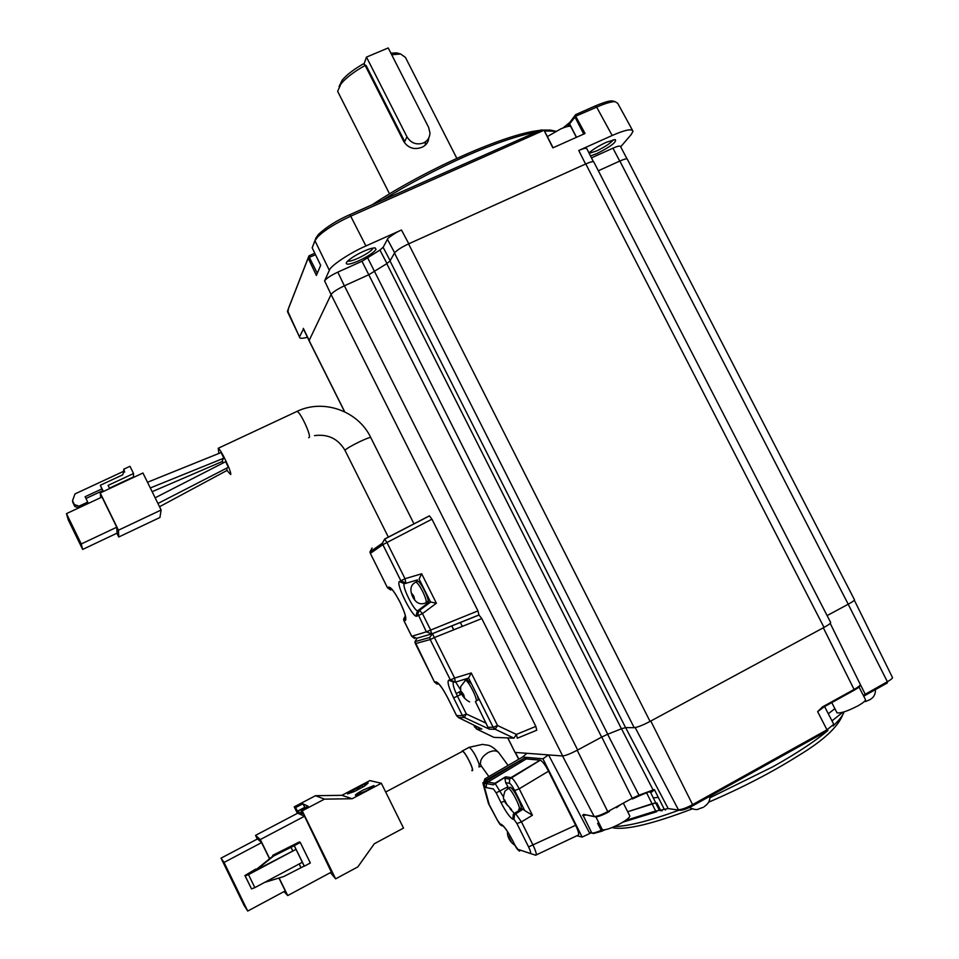 <?xml version="1.0" encoding="UTF-8"?>
<svg xmlns="http://www.w3.org/2000/svg" width="959" height="959" viewBox="0 0 959 959"><rect width="100%" height="100%" fill="white"/><g stroke="black" fill="none" stroke-linecap="round" stroke-linejoin="round"><path stroke-width="1.44" d="M392.207 589.857L387.52 587.735L388.779 587.088C391.08 587.22 394.868 592.314 400.143 602.372C404.914 612.441 406.7 618.435 405.465 620.365L405.501 616.469M576.359 137.365L571.073 127.103C570.713 125.533 567.272 126.132 560.739 128.914L547.349 136.574M588.97 152.901C593.177 149.256 598.955 145.72 606.28 142.292L615.21 139.546C617.045 141.788 610.979 146.451 597.001 153.536L590.492 155.945M589.186 153.344L596.63 150.935C605.405 146.703 610.943 142.987 613.221 139.774M363.605 251.306C368.783 248.992 372.631 247.842 375.137 247.878L376.048 249.412C373.59 252.697 367.86 256.485 358.846 260.764C350.107 264.48 345.923 265.152 346.295 262.79L347.41 261.327C351.018 257.959 356.424 254.626 363.605 251.306M347.626 261.1C349.352 261.507 352.864 260.548 358.175 258.211C366.578 254.207 371.601 250.802 373.243 247.997M536.165 132.126C518.124 135.471 494.676 143.466 465.846 156.089C436.765 169.036 408.834 183.804 382.066 200.395M836.739 712.285L837.027 712.837C840.707 713.46 847.672 711.122 857.933 705.848C863.795 702.479 866.241 700.262 865.27 699.207L858.737 686.5M660.667 810.175L664.287 809.312L654.374 789.569L651.856 791.99L650.286 791.786M607.97 812.189L609.468 811.482M602.036 829.127L602.324 829.691C605.273 830.374 611.339 828.312 620.521 823.517C627.51 819.489 630.531 816.828 629.584 815.522L623.338 803.115M495.647 782.82L495.503 783.647M466.757 679.475L471.492 683.899L477.246 695.419C478.301 698.572 478.409 700.226 477.582 700.406M218.88 453.439L218.244 448.261C220.906 449.22 232.066 472.871 230.675 474.573L226.971 470.461M222.968 463.005L222.26 461.519M462.19 750.921L462.346 750.957C465.283 751.508 475.149 771.611 472.044 770.7L471.912 770.676M520.485 808.305C524.261 809.612 513.521 787.854 510.068 787.207L509.349 787.591M427.75 602.072C430.519 601.653 420.977 581.657 417.74 581.142L416.997 581.514L417.369 579.919L404.47 583.719L417.369 579.919M150.299 487.963L223.819 458.186L221.133 452.528M157.935 503.499L228.338 467.309L225.641 461.675M223.099 459.469L223.003 458.51M363.209 789.988L373.95 785.553C374.214 786.14 371.624 787.902 366.206 790.839L355.429 795.299C355.19 794.699 357.791 792.925 363.209 789.988M358.187 787.962L353.08 790.084L361.903 785.445L358.187 787.962M428.781 137.916C428.433 142.196 426.132 145.324 421.9 147.302C414.36 150.012 408.342 148.142 403.871 141.704L365.163 65.416C354.135 71.637 346.067 77.775 340.984 83.841L337.64 91.345L338.635 93.287M363.425 63.917L366.17 65.608L363.425 63.917M403.871 141.704L404.71 141.56L366.17 65.608L365.235 65.38M363.269 63.905C353.655 69.444 346.607 74.874 342.147 80.22L339.054 86.562M456.82 158.319L405.429 57.396L400.622 53.98L396.702 52.901L390.876 53.165M400.622 53.98L391.68 54.747M251.546 888.909L254.842 887.626L248.489 874.608L245.204 875.915L251.546 888.909L244.905 875.519L255.849 869.058L256.197 870.077L273.567 856.063L272.752 855.32L273.063 855.955M254.842 887.626L302.349 862.273L304.351 866.181L310.332 862.992L300.275 842.47L294.281 845.658L304.351 866.181M248.489 874.608L296.019 849.362L304.195 866.073L283.612 876.598L264.6 882.412M294.281 845.658L273.567 856.063M294.149 845.562L296.019 849.362L256.197 870.077M255.933 869.777L273.267 855.788M221.038 858.149L224.034 862.441L247.734 911.05L244.006 905.26L221.038 858.149L257.48 838.957L261.603 842.613L269.527 858.808M272.752 855.32L299.448 841.906L300.275 842.47M247.734 911.05L285.243 890.935L278.937 878.036M224.034 862.441L261.603 842.613M79.345 507.611L79.034 506.16L74.37 504.566L74.826 506.472L72.968 502.672L72.5 500.73L74.994 493.921L124.31 470.989L123.735 469.203L129.98 466.302L133.541 473.53L133.445 476.947L109.458 488.143M74.37 504.566L72.5 500.73M298.177 812.932L255.526 835.373L257.312 839.041M331.838 871.863L287.724 895.562L284.008 891.594M287.724 895.562L279.117 877.976M269.683 858.689L260.321 839.545L304.518 816.241L331.382 872.115M255.526 835.373L260.321 839.545M74.826 506.472L78.854 507.838M79.034 506.16L87.713 502.108L87.976 503.583M123.759 471.253L123.735 469.203M124.298 470.342L122.668 474.849L100.323 485.254L101.882 488.922L85.087 496.738L87.713 502.108M124.622 472.104L124.31 470.989M85.938 498.488L102.733 490.648M302.816 803.81L308.067 806.207L300.694 810.079L302.529 813.819L297.434 811.194L295.648 807.562L302.816 803.81L305.202 807.718M297.434 811.194L304.59 807.43M330.435 872.618L335.638 878.852L357.827 866.9L374.322 843.74L403.511 828.085L381.358 783.287L352.121 798.739L324.478 799.135L302.229 810.846L300.694 810.079M297.686 813.196L304.518 816.241M109.662 488.551L108.103 485.386L133.541 473.53M66.471 513.628L81.275 543.969L82.654 549.435L68.305 520.006L66.471 513.628L101.99 497.038L116.758 527.21L117.058 533.156L82.654 549.435M360.98 785.649L368.136 783.059L364.264 786.296L354.374 791.511L347.53 793.92L353.32 789.689M352.289 792.242L351.497 790.648M381.358 783.287L369.874 780.59L341.907 795.323L315.499 795.694L324.478 799.135M315.499 795.694L294.233 806.855L297.41 813.34M295.648 807.562L294.233 806.855M302.229 810.846L335.638 878.852M341.907 795.323L352.121 798.739M101.906 491.032L102.361 491.955M103.368 491.488L100.323 485.254M81.275 543.969L116.758 527.21M102.541 491.871L102.098 490.948M101.882 488.922L103.176 491.571M100.743 497.613L100.215 492.95L118.448 530.195L118.736 537.004L116.89 533.24M118.736 537.004L159.925 517.488L161.136 509.996L142.951 473.015L100.215 492.95M118.448 530.195L161.136 509.996M462.01 751.46L462.526 751.317C465.331 751.832 474.861 771.228 471.864 770.341M152.133 491.703L222.656 461.339L222.356 459.793M159.53 506.736L227.127 470.378L226.576 468.22M456.58 715.666L462.466 715.594L466.35 713.976L464.42 717.536L462.466 715.594L453.631 697.9C448.644 687.435 447.014 681.525 448.74 680.159L453.943 682.317M489.414 729.176L487.963 727.246L493.19 727.306L495.18 729.272L489.414 729.176L464.42 717.536L458.39 717.524M488.131 802.395L488.994 804.457M484.774 778.936L486.021 780.027L483.324 784.354L482.845 782.688M426.204 600.969L427.246 602.048M427.45 602.228L430.663 602.048L419.586 610.32L422.463 613.628L416.817 616.181C412.909 618.423 395.372 583.456 399.435 581.55L404.41 583.755C401.318 584.966 413.593 610.296 417.537 610.859L416.362 614.287L418.016 610.859L428.781 602.743M399.507 581.514L400.886 580.794L405.873 583.012L405.022 578.709L421.66 573.77L419.083 579.056L430.579 602.048M475.388 701.544L487.963 727.246M438.958 684.235L434.547 682.053L436.033 681.861C438.647 682.58 442.638 688.071 447.997 698.344L456.664 715.726L458.582 717.632L481.118 728.672M460.716 690.048L455.645 682.041M448.74 680.159L450.37 679.943L455.357 682.137L468.531 678.109L471.265 672.966L454.626 678.049L455.357 682.137M525.053 757.778L486.021 780.027L486.657 780.914L525.053 757.778L526.287 758.917L487.831 782.1L486.657 780.914L483.959 785.241L486.297 787.639L493.346 788.897L496.163 792.865L507.97 786.74L505.693 782.7L509.457 783.299C510.739 783.911 512.49 786.308 514.695 790.516L524.693 810.535L523.051 809.156L515.582 813.664L521.456 821.875L533.132 845.287C536.165 851.916 536.98 855.224 535.613 855.212L517.8 849.278L514.839 845.083M520.725 808.305L523.051 809.156M511.794 788.586C514.336 789.617 521.468 802.755 520.917 805.656M503.259 826.178L500.107 823.997L497.373 820.089L489.605 805.344M524.873 757.538L523.434 756.567M649.435 792.086L650.406 792.038L655.764 802.935L652.048 803.738L646.738 793.081M411.675 636.285L416.805 638.274L430.939 634.127M405.393 620.389L404.003 620.893M390.673 589.977L387.484 587.759L370.354 553.379L369.97 551.928L372.092 547.985M429.476 515.882L431.946 519.179L386.957 542.506L405.022 578.709L400.886 580.794L382.857 544.664L370.39 553.355L369.97 551.928L382.425 543.166L384.643 539.03L386.957 542.506L382.857 544.664L382.425 543.166L384.763 539.054L428.793 516.242M430.519 602.06L419.491 610.296L417.812 613.736L426.359 631.825L411.735 636.296L404.051 620.893L403.619 619.082L405.345 615.75M421.66 573.77L436.381 603.211L422.463 613.628L430.555 629.847L431.694 633.911L426.359 631.825L477.942 610.895L478.949 614.983L481.802 618.591L535.853 726.395L516.374 734.414L517.297 738.226L536.728 730.231L535.853 726.395M417.057 638.203L414.959 641.655L415.331 643.621M477.246 695.419L493.19 727.306L497.541 725.519L495.18 729.272L513.964 738.142L516.374 734.414L497.541 725.519L471.265 672.966M432.293 633.671L429.752 637.459L430.207 639.545L450.37 679.943L454.626 678.049L434.403 637.543L430.207 639.545L415.391 643.633L434.499 682.065L437.1 684.175M513.964 738.142L496.99 737.495M481.897 729.056L476.383 728.888M474.561 727.03L477.954 727.138M616.421 807.694L621.216 804.265M494.904 783.263L505.669 776.826L493.429 784.81L486.381 783.623L487.831 782.1L494.988 783.287L503.499 797.037M526.239 758.905L487.783 782.1L486.381 783.623L486.297 787.639M655.764 802.935L627.689 811.746L652.048 803.738M436.381 603.211L430.663 602.048M432.377 633.635L434.403 637.543L481.802 618.591M639.557 795.706L632.413 798.991L632.269 798.26L607.742 811.602L607.91 812.333C601.988 815.402 597.793 816.912 595.347 816.852L594.196 816.493C596.81 816.565 601.329 814.934 607.742 811.602L577.198 750.262M586.153 815.018L582.64 815.546L584.307 814.85M604.805 829.811L601.976 831.153L601.221 830.326L597.601 823.29L598.824 822.726M598.824 822.738L597.601 823.29M583.228 815.246L583.671 814.395L594.304 816.648M602.456 829.763L601.221 830.326C596.57 832.34 593.441 833.227 591.799 832.987L582.892 814.91M505.525 776.994L504.878 778.324L505.693 782.7M505.669 776.826L511.159 777.617C513.089 778.732 515.774 782.46 519.203 788.789L514.695 790.516M524.693 810.535L532.425 815.246L521.456 821.875L516.925 823.541L528.577 846.893C530.555 851.065 531.094 853.186 530.195 853.27M656.879 802.923L660.499 810.187L655.656 811.002L652.024 803.774M601.737 737.039L632.269 798.26L638.994 795.179L607.622 734.27L621.504 728.768L653.127 790L638.994 795.179L639.725 795.646L654.374 789.569L653.127 790L653.738 790.588M651.101 791.499L651.856 791.99M555.633 131.191L550.178 130.076L542.938 130.112M540.097 130.388C507.107 133.301 426.899 168.532 372.128 204.794M431.946 519.179L477.942 610.895M309.098 340.505L344.713 411.807M451.773 625.867L453.763 629.823M507.814 737.915L515.067 752.407L562.621 755.968M591.907 833.143L589.186 832.364L548.572 754.913M526.911 753.294L522.343 757.19M548.464 754.901L542.938 758.797L524.633 757.238M526.287 758.917L540.313 760.175C542.494 761.254 545.239 764.922 548.536 771.192L575.652 825.291C578.709 831.777 579.44 835.121 577.821 835.313L536.225 854.913M520.977 760.223L521.948 761.53M834.893 708.665L828.288 713.736L834.881 708.641M829.751 716.589L824.596 706.567M287.892 312.478L288.479 308.378L308.966 255.849L308.307 257.743L315.535 254.746M555.956 131.263L544.46 130.963M309.146 340.493L331.071 294.521L562.669 755.932C565.522 755.704 570.533 753.726 577.678 750.01L601.641 737.099L368.783 274.753L386.777 263.677L390.013 260.932L394.497 253.068L634.199 727.689C637.435 727.33 642.734 725.244 650.07 721.42L824.021 627.414C829.067 624.621 831.249 622.918 830.554 622.295L593.933 162.215C593.717 161.088 591.008 161.663 585.793 163.929L408.57 243.886C401.222 247.374 396.523 250.443 394.497 253.068M607.622 734.27L601.641 737.099M601.868 831.201L593.477 833.527L589.186 832.364M590.996 832.939L582.161 837.075L542.938 758.797M582.161 837.075L576.886 835.757M656.507 811.793L622.835 822.175M390.013 260.932L625.568 727.605L621.504 728.768M848.224 604.23C852.935 601.641 854.984 600.07 854.361 599.519L627.402 159.35C627.21 158.343 624.681 158.906 619.838 161.028L848.224 604.23L827.114 615.594M308.307 257.743L287.592 310.836L299.556 337.077C299.412 338.623 302.049 338.683 307.443 337.256M299.735 336.441L303.44 328.973M312.178 247.842L315.99 237.856L318.592 234.236C326.983 226.6 337.424 220.067 349.915 214.636L541.08 129.956L544.077 130.208L351.234 215.931C335.866 223.027 324.705 230.004 317.741 236.861L314.96 240.721L312.178 247.842L320.666 265.319L316.386 275.437L308.163 258.139M349.915 214.636L365.906 245.972C350.107 252.744 330.148 266.087 329.333 270.294L324.598 280.891C326.276 278.446 330.687 275.533 337.82 272.128L361.975 261.256L379.92 250.095L383.132 247.302L387.448 239.294L394.652 252.816M567.488 126.516L574.992 117.07L575.64 114.636L595.048 106.041C603.978 102.289 609.732 100.587 612.333 100.935L614.192 101.402M563.017 127.967L569.934 122.284L575.64 114.636M308.966 255.849L314.804 253.248M324.598 280.891L331.071 294.521C332.737 292.147 337.184 289.246 344.401 285.806L368.783 274.753L361.975 261.256M859.875 685.481C860.115 686.356 858.329 687.879 854.517 690.024M824.296 706.735L817.631 711.638L822.558 707.694L822.522 706.891L817.631 711.638L826.982 729.823L833.743 724.261L830.026 717.032M598.332 170.774L619.838 161.028M591.451 157.863L612.933 148.177C617.608 146.116 620.149 145.576 620.545 146.571L627.042 158.894M632.401 130.124L617.764 103.38L615.139 101.654C611.351 101.582 605.189 103.404 596.666 107.132L575.4 116.339M620.677 146.823L631.214 134.536L633.012 131.239C631.897 128.47 624.956 129.897 612.166 135.507L596.666 107.132L595.048 106.041M625.544 727.605L634.199 727.689M365.906 245.972L401.473 230.016C397.23 231.527 386.705 238.515 387.448 239.294M585.565 164.037L578.756 150.491C583.827 148.273 586.56 147.734 586.944 148.885L593.369 161.663M578.756 150.491L612.166 135.507M575.76 116.399L585.05 133.481L552.852 147.854L544.113 130.424M366.482 57.096L388.227 47.95L428.637 127.403L429.98 132.965C429.752 137.628 427.546 140.973 423.363 142.999C416.446 145.217 410.991 143.167 406.976 136.837L366.482 57.096L363.952 64.133M425.532 141.752L425.221 144.138M710.08 797.696L772.846 766.78C796.557 753.474 814.934 741.367 827.977 730.47M833.827 725.268C839.125 720.185 842.47 715.917 843.884 712.441M614.503 826.526C628.301 826.262 649.758 820.832 678.864 810.247M388.779 587.088L391.787 589.306M414 523.902L370.833 437.688C370.654 436.968 367.021 438.251 359.949 441.56C351.989 445.444 347.038 448.297 345.096 450.119L345.096 450.538M296.247 411.747L297.026 411.387C300.407 411.998 311.327 435.422 309.194 437.472L308.69 437.712M508.102 765.438L499.255 753.378C497.182 750.346 493.525 750.058 488.263 752.515C482.557 756.04 479.979 760.031 480.519 764.491L481.61 766.409L479.428 766.697M464.899 680.446L465.511 680.327C468.891 680.902 479.009 701.76 475.724 701.377M468.759 747.433L469.299 747.277C472.895 750.418 476.191 756.088 479.176 764.299L478.985 767.008M464.468 697.577L462.382 694.748L461.591 691.823L463.677 694.64L464.468 697.577M507.539 788.49L508.234 788.19C511.662 788.861 522.403 810.619 518.651 809.3M415.127 582.485L415.882 582.077C417.609 582.964 419.898 586.141 422.727 591.619C425.796 598.068 426.851 601.868 425.88 603.019M511.231 841.678L508.474 836.128L511.231 841.678M507.443 805.596L504.566 799.818L507.443 805.596M412.646 596.534L411.771 593.441L413.749 596.054L414.624 599.159L412.646 596.534M299.184 863.963L300.862 867.392M290.817 846.905L292.675 850.693M459.205 691.99L460.488 694.748M416.817 616.181L416.362 614.287L417.812 613.736L419.491 610.296L417.537 610.859L428.361 602.755M486.225 723.242L466.35 713.976L457.503 696.246C453.751 688.418 452.432 683.803 453.535 682.388M461.926 694.028L453.631 697.9M493.765 737.303L476.539 728.972L473.614 725.016M456.232 693.597L460.907 691.079M436.033 681.861L438.743 684.031M650.226 791.798L649.471 792.074M489.234 804.685L483.959 785.241M496.163 792.865L500.958 802.479C505.896 811.937 509.84 817.488 512.789 819.118L514 819.418L514.515 814.599L515.582 813.664L514.36 813.376L521.696 808.857M523.111 809.168L514.515 814.599L513.305 814.299L514.36 813.376L509.984 808.737M504.554 801.221L500.958 802.479M521.612 808.833L513.305 814.299L512.789 819.118M514.971 845.239L512.693 840.659C507.826 831.345 504.002 825.891 501.233 824.296L500.107 823.997M503.391 826.286L501.233 824.296M468.591 678.085L471.492 683.899M434.475 682.017L414.959 641.655L429.752 637.459L432.461 633.671L479.104 614.995M514 819.418L516.925 823.541M530.315 853.498L517.8 849.278M650.406 792.038L653.307 797.924L658.282 797.349M384.667 539.018L429.272 515.918M478.949 614.983L431.694 633.911M583.671 814.395L594.196 816.493L562.525 755.956M540.169 760.151L511.027 777.581L509.613 779.02L509.457 783.299M575.652 825.291L528.577 846.893M548.536 771.192L519.203 788.789L532.425 815.246M655.644 802.971L659.301 810.223L661.027 810.799M460.332 622.439L462.31 626.395M520.545 762.369L519.802 760.943M518.891 759.192L515.355 752.419M842.805 712.261L831.992 720.868M656.783 811.698L655.656 811.002L625.388 820.532M848.2 604.242L887.387 681.741L863.292 695.347M854.313 600.178L892.338 677.234C893.009 677.941 891.355 679.44 887.387 681.741L887.351 682.916L865.39 695.263M860.379 684.594L865.222 694.184L865.198 695.371L863.735 696.222M317.297 273.267L309.385 257.492M367.788 258.091L607.742 734.234M665.51 809.959L664.287 809.312L668.195 808.581L678.72 810.139M662.106 810.775L660.499 810.187M635.182 727.581L678.397 809.732C681.525 809.696 686.26 807.993 692.59 804.637L692.734 805.8C687.147 808.749 682.952 810.247 680.159 810.295L668.195 808.581L625.783 727.953M833.119 726.023L833.551 723.889M303.344 328.374L309.17 340.421M379.92 250.095L386.968 263.557M390.157 260.692L383.132 247.302M315.99 237.856L314.96 240.721L329.333 270.294M570.629 121.433L569.754 124.155L576.515 137.293M621.444 728.792L386.777 263.677M344.401 285.806L577.678 750.01M692.866 805.716L827.03 731.01L826.982 729.823L692.59 804.637L650.801 721.024M823.325 627.797L854.409 690.096L822.666 707.634M822.522 706.891L854.385 689.281C858.976 686.668 860.894 684.978 860.163 684.199L830.218 623.374M344.341 285.83L337.82 272.128M612.933 148.177L619.73 161.076M574.992 117.07L583.743 134.068M401.473 230.016L408.81 243.766M408.57 243.886L650.07 721.42M824.021 627.414L585.793 163.929M406.976 136.837L404.71 141.56M842.781 714.659C837.962 727.078 823.05 740.816 798.056 755.872C771.647 772.474 741.918 787.878 708.869 802.096M691.93 809.012C652.707 823.913 626.407 830.194 613.041 827.845M392.039 589.306L391.356 588.934C393.562 590.9 396.475 595.395 400.095 602.396C404.65 612.058 406.364 617.608 405.237 619.034L403.619 619.082L404.015 620.905L411.687 636.296L414.612 638.49M831.777 702.599L837.027 712.837M689.377 807.502C694.172 809.708 697.373 810.151 698.979 808.809L703.367 807.286M314.492 435.626C327.978 433.84 338.143 438.731 344.976 450.31L388.371 537.184M523.698 756.411L484.954 778.828L483.144 784.066L488.431 803.498L497.313 820.065C501.018 826.322 499.699 823.997 501.989 825.867M595.899 816.888L602.324 829.691M218.244 448.261L297.026 411.387C323.315 398.548 358.103 410.848 370.713 437.448M488.874 776.562L481.562 766.337M469.574 701.94C462.825 698.116 459.9 692.949 460.788 686.44L465.511 680.327L467.369 679.356M221.253 452.48L147.494 482.257M155.142 497.805L225.761 461.615M514.911 845.359C509.708 841.594 507.215 836.991 507.443 831.525M511.555 809.576L505.189 802.611C504.422 798.643 501.893 800.801 504.949 791.127L510.068 787.207M425.46 603.007C420.042 605.093 415.738 602.947 412.55 596.582C409.565 589.497 410.668 584.654 415.882 582.077L417.74 581.142M353.871 791.69L353.08 790.084M389.534 193.874L337.64 91.345M342.147 80.22L340.984 83.841M362.73 787.111L361.951 785.529M295.995 849.35L294.137 845.55M385.674 792.026L462.526 751.317M222.788 463.137L224.646 462.13M498.548 752.395C489.342 743.417 487.867 745.694 482.533 744.376L469.299 747.277L462.346 750.957M439.114 684.127L438.455 683.791C440.888 685.973 444.053 690.828 447.937 698.344L456.604 715.726L458.462 717.584M458.51 717.608L481.37 728.816M503.823 826.466L503.163 826.107C505.633 828.384 508.785 833.227 512.633 840.635L514.911 845.203C516.314 848.176 517.896 850.154 519.634 851.136M493.861 737.363L496.882 737.495M476.431 728.936L473.542 724.98M370.354 553.379L387.484 587.759M493.801 737.339L476.491 728.96M540.313 760.175L509.601 779.032L504.878 778.324M309.086 340.781L344.581 411.747M451.701 625.903L453.679 629.859M507.719 737.903L514.923 752.3M520.389 762.465L519.634 761.038M518.723 759.288L515.139 752.407M875.507 689.569C875.543 698.164 869.274 699.447 870.352 699.507L865.366 701.58M709.984 796.186C710.163 803.786 704.397 806.063 704.29 806.711M550.178 130.064L552.852 130.82M891.69 678.816L892.457 677.857M299.556 337.077L287.436 311.519M303.272 328.625L309.098 340.685M569.143 124.91L569.934 122.284M317.741 236.861L318.592 234.236M615.139 101.654L612.333 100.935M553.079 147.758L544.221 130.472"/></g></svg>
